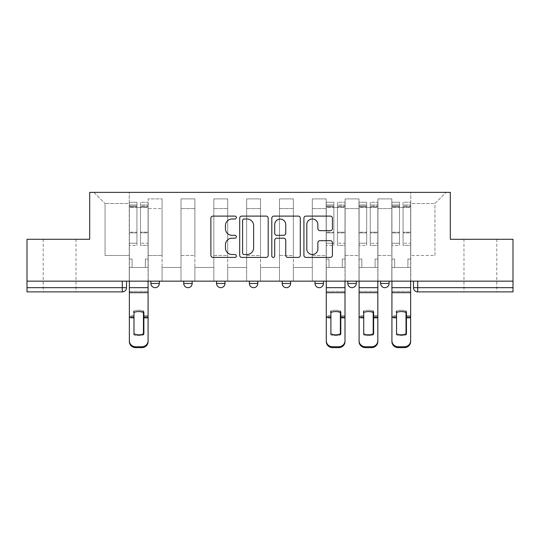 <?xml version="1.0" encoding="UTF-8"?>
<svg xmlns="http://www.w3.org/2000/svg" width="540" height="540" viewBox="0 0 540 540"><rect width="100%" height="100%" fill="white"/><g stroke="black" fill="none" stroke-linecap="round" stroke-linejoin="round"><path stroke-width="0.41" stroke-dasharray="2.7 2.03" d="M236.338 217.553A1.445 1.445 0 0 0 234.893 216.108L212.949 216.108A2.066 2.066 0 0 0 210.884 218.174L210.884 255.346A2.066 2.066 0 0 0 212.949 257.411L234.893 257.411A1.445 1.445 0 0 0 236.338 255.967A1.445 1.445 0 0 0 234.893 254.516L232.052 254.516A6.608 6.608 0 0 1 225.443 247.907L225.443 244.816A6.608 6.608 0 0 1 232.052 238.201L234.893 238.201A1.445 1.445 0 0 0 236.338 236.756A1.445 1.445 0 0 0 234.893 235.312L232.052 235.312A6.608 6.608 0 0 1 225.443 228.704L225.443 225.605A6.608 6.608 0 0 1 232.052 218.997L234.893 218.997A1.445 1.445 0 0 0 236.338 217.553M480.391 291.884L463.982 291.884L480.391 291.884M480.391 239.281L463.982 239.281L480.391 239.281M59.609 291.884L43.2 291.884L59.609 291.884M59.609 239.281L43.2 239.281L59.609 239.281M380.666 281.151L389.084 281.151L380.666 281.151L380.666 283.466A4.205 4.205 0 0 0 384.871 287.672A4.205 4.205 0 0 0 389.084 283.466L380.666 283.466M347.841 281.151L356.258 281.151L347.841 281.151M315.023 281.151L323.44 281.151L315.023 281.151M282.204 281.151L290.621 281.151L282.204 281.151L282.204 283.466L290.621 283.466M257.796 281.151L249.379 281.151L257.796 281.151L257.796 283.466A4.205 4.205 0 0 1 253.591 287.672M216.56 281.151L224.978 281.151L224.978 283.466A4.205 4.205 0 0 1 220.766 287.672A4.205 4.205 0 0 1 216.56 283.466L216.56 281.151L224.978 281.151M183.742 281.151L192.159 281.151L183.742 281.151M150.917 281.151L159.334 281.151L150.917 281.151L150.917 283.466L159.334 283.466M513 281.151L27 281.151L27 239.281L89.694 239.281L89.694 192.368L450.306 192.368L450.306 239.281L513 239.281L513 287.672L413.485 287.672A4.205 4.205 0 0 0 417.697 291.884L513 291.884L513 287.672M27 281.151L122.303 281.151L27 281.151L27 291.884L122.303 291.884A4.205 4.205 0 0 0 126.515 287.672L27 287.672M148.183 208.568L148.183 255.481L148.183 208.568L162.067 208.568L162.067 198.889L162.067 255.481L162.067 208.568L148.183 208.568M148.183 281.151L148.183 198.889L162.067 198.889L148.183 198.889L148.183 281.151L148.183 267.476L129.249 267.476L148.183 267.476L148.183 281.151L129.249 281.151L129.249 192.368L410.751 192.368L93.906 192.368L129.249 192.368L129.249 255.481L129.249 203.519L105.057 203.519L129.249 203.519L129.249 192.368L129.249 281.151L129.249 267.476L129.249 281.151L148.183 281.151M162.067 281.151L162.067 198.889L148.183 198.889L162.067 198.889L162.067 281.151L162.067 267.476L181.008 267.476L162.067 267.476L162.067 281.151L181.008 281.151L181.008 198.889L181.008 208.568L181.008 198.889L194.893 198.889L194.893 208.568L194.893 198.889L181.008 198.889L181.008 281.151L181.008 267.476L181.008 281.151L162.067 281.151M181.008 255.481L181.008 208.568L181.008 255.481L194.893 255.481L194.893 208.568L194.893 255.481L181.008 255.481M194.893 281.151L194.893 198.889L181.008 198.889L194.893 198.889L194.893 281.151L194.893 267.476L213.826 267.476L194.893 267.476L194.893 281.151L213.826 281.151L213.826 198.889L213.826 208.568L213.826 198.889L227.711 198.889L227.711 208.568L227.711 198.889L213.826 198.889L213.826 281.151L213.826 267.476L213.826 281.151L194.893 281.151M213.826 255.481L213.826 208.568L213.826 255.481L227.711 255.481L227.711 208.568L227.711 255.481L213.826 255.481M227.711 281.151L227.711 198.889L213.826 198.889L227.711 198.889L227.711 281.151L227.711 267.476L246.645 267.476L227.711 267.476L227.711 281.151L246.645 281.151L246.645 198.889L246.645 208.568L246.645 198.889L260.53 198.889L260.53 208.568L260.53 198.889L246.645 198.889L246.645 281.151L246.645 267.476L246.645 281.151L227.711 281.151M246.645 255.481L246.645 208.568L246.645 255.481L260.53 255.481L260.53 208.568L260.53 255.481L246.645 255.481M260.53 281.151L260.53 198.889L246.645 198.889L260.53 198.889L260.53 281.151L260.53 267.476L279.47 267.476L260.53 267.476L260.53 281.151L279.47 281.151L279.47 198.889L279.47 208.568L279.47 198.889L293.355 198.889L293.355 208.568L293.355 198.889L279.47 198.889L279.47 281.151L279.47 267.476L279.47 281.151L260.53 281.151M279.47 255.481L279.47 208.568L279.47 255.481L293.355 255.481L293.355 208.568L293.355 255.481L279.47 255.481M293.355 281.151L293.355 198.889L279.47 198.889L293.355 198.889L293.355 281.151L293.355 267.476L312.289 267.476L293.355 267.476L293.355 281.151L312.289 281.151L312.289 198.889L312.289 208.568L312.289 198.889L326.174 198.889L326.174 208.568L326.174 198.889L312.289 198.889L312.289 281.151L312.289 267.476L312.289 281.151L293.355 281.151M312.289 255.481L312.289 208.568L312.289 255.481L326.174 255.481L326.174 208.568L326.174 255.481L312.289 255.481M326.174 281.151L326.174 198.889L312.289 198.889L326.174 198.889L326.174 281.151L326.174 267.476L345.107 267.476L326.174 267.476L326.174 281.151L345.107 281.151L345.107 198.889L345.107 208.568L345.107 198.889L358.992 198.889L358.992 208.568L358.992 198.889L345.107 198.889L345.107 281.151L345.107 267.476L345.107 281.151L326.174 281.151M345.107 255.481L345.107 208.568L345.107 255.481L358.992 255.481L358.992 208.568L358.992 255.481L345.107 255.481M358.992 281.151L358.992 198.889L345.107 198.889L358.992 198.889L358.992 281.151L358.992 267.476L377.933 267.476L358.992 267.476L358.992 281.151L377.933 281.151L377.933 198.889L377.933 208.568L377.933 198.889L391.817 198.889L391.817 208.568L391.817 198.889L377.933 198.889L377.933 281.151L377.933 267.476L377.933 281.151L358.992 281.151M377.933 255.481L377.933 208.568L377.933 255.481L391.817 255.481L391.817 208.568L391.817 255.481L377.933 255.481M391.817 281.151L391.817 198.889L377.933 198.889L391.817 198.889L391.817 281.151L391.817 267.476L410.751 267.476L391.817 267.476L391.817 281.151L410.751 281.151L410.751 192.368L446.094 192.368L410.751 192.368L410.751 203.519L434.943 203.519L410.751 203.519L410.751 255.481L410.751 192.368L410.751 281.151L391.817 281.151L410.751 281.151L410.751 267.476L410.751 281.151L391.817 281.151M148.183 255.481L162.067 255.481L148.183 255.481M105.057 255.481L105.057 203.519L105.057 255.481L129.249 255.481L105.057 255.481M434.943 255.481L434.943 203.519L446.094 192.368L434.943 203.519L434.943 255.481L410.751 255.481L434.943 255.481M417.697 281.151L413.485 281.151L417.697 281.151L417.697 291.884M122.303 281.151L126.515 281.151L122.303 281.151L122.303 291.884M323.44 283.466L315.023 283.466A4.205 4.205 0 0 0 319.235 287.672M356.258 283.466L347.841 283.466A4.205 4.205 0 0 0 352.053 287.672M93.906 192.368L105.057 203.519L93.906 192.368M268.191 255.346L268.191 218.174A2.066 2.066 0 0 0 266.125 216.108L241.758 216.108A2.066 2.066 0 0 0 239.693 218.174L239.693 255.346A2.066 2.066 0 0 0 241.758 257.411L266.125 257.411A2.066 2.066 0 0 0 268.191 255.346M244.033 218.997A1.445 1.445 0 0 0 242.588 220.441L242.588 253.071A1.445 1.445 0 0 0 244.033 254.516L247.023 254.516A6.608 6.608 0 0 0 253.631 247.907L253.631 225.605A6.608 6.608 0 0 0 247.023 218.997L244.033 218.997M273.875 216.108L298.242 216.108A2.066 2.066 0 0 1 300.308 218.174L300.308 255.346A2.066 2.066 0 0 1 298.242 257.411L287.813 257.411A2.066 2.066 0 0 1 285.748 255.346L285.748 240.266A2.066 2.066 0 0 0 283.682 238.201L276.764 238.201A2.066 2.066 0 0 0 274.698 240.266L274.698 255.967A1.445 1.445 0 0 1 273.254 257.411A1.445 1.445 0 0 1 271.809 255.967L271.809 218.174A2.066 2.066 0 0 1 273.875 216.108M285.748 224.626A5.522 5.522 0 0 0 280.219 219.105A5.522 5.522 0 0 0 274.698 224.626L274.698 233.246A2.066 2.066 0 0 0 276.764 235.312L283.682 235.312A2.066 2.066 0 0 0 285.748 233.246L285.748 224.626M319.923 230.668L330.352 230.668A2.066 2.066 0 0 0 332.417 228.602L332.417 218.174A2.066 2.066 0 0 0 330.352 216.108L305.984 216.108A2.066 2.066 0 0 0 303.919 218.174L303.919 255.346A2.066 2.066 0 0 0 305.984 257.411L330.352 257.411A2.066 2.066 0 0 0 332.417 255.346L332.417 242.75A2.066 2.066 0 0 0 330.352 240.685L319.923 240.685A2.066 2.066 0 0 0 317.858 242.75L317.858 248.994A5.522 5.522 0 0 1 312.336 254.516A5.522 5.522 0 0 1 306.808 248.994L306.808 224.525A5.522 5.522 0 0 1 312.336 218.997A5.522 5.522 0 0 1 317.858 224.525L317.858 228.602A2.066 2.066 0 0 0 319.923 230.668M138.719 311.56A13.041 11.475 180 0 0 138.503 311.56A13.041 11.475 180 0 0 133.562 312.417L133.562 311.114A13.041 11.475 180 0 1 138.503 310.257A13.041 11.475 180 0 1 143.451 311.114L143.451 312.269M129.357 281.151L129.357 207.515L140.508 207.515L136.931 207.515L140.508 207.515L140.508 202.257L148.082 202.257L140.508 202.257L140.508 206.132L148.082 206.132L140.508 206.132L140.508 232.173L148.082 232.173L140.508 232.173L140.508 245.383L148.082 245.383L148.082 232.895L140.508 232.895L148.082 232.895L148.082 206.847L140.508 206.847L140.508 245.383L140.508 202.257L140.508 207.515L140.508 204.991L148.082 204.991L140.508 204.991L140.508 245.383L148.082 245.383L148.082 202.257L148.082 267.476L145.341 267.476L145.341 259.058L145.341 267.476L145.341 259.058L148.082 259.058L145.341 259.058L148.082 259.058L145.341 259.058L145.341 267.476L148.082 267.476L145.341 267.476L148.082 267.476L148.082 204.991L148.082 243.243L140.508 243.243L148.082 243.243L148.082 245.383L148.082 202.257L148.082 207.515L148.082 204.991L148.082 206.847L140.508 206.847L140.508 204.991L140.508 207.515L136.931 207.515L136.931 202.257L129.357 202.257L136.931 202.257L136.931 206.132L129.357 206.132L136.931 206.132L136.931 232.173L129.357 232.173L136.931 232.173L136.931 245.383L136.931 202.257L136.931 207.515L136.931 204.991L129.357 204.991L136.931 204.991L136.931 245.383L129.357 245.383L136.931 245.383L136.931 206.847L129.357 206.847L136.931 206.847L136.931 204.991L136.931 207.515L129.357 207.515L129.357 204.991L129.357 243.243L136.931 243.243L129.357 243.243L129.357 245.383L129.357 202.257L129.357 287.672L129.357 259.058L132.091 259.058L129.357 259.058L132.091 259.058L132.091 267.476L132.091 259.058L132.091 267.476L129.357 267.476L132.091 267.476L132.091 259.058L129.357 259.058L129.357 267.476L132.091 267.476L129.357 267.476L129.357 341.651A6.311 5.987 180 0 0 135.668 347.632L135.668 346.768A6.311 5.987 0 0 1 129.357 340.781L129.357 341.651M133.562 312.417L133.562 311.114M143.451 311.114L143.451 334.024M148.082 281.151L148.082 207.515L140.508 207.515L148.082 207.515L140.508 207.515L148.082 207.515L148.082 340.781A6.311 5.987 0 0 1 141.77 346.768L135.668 346.768M148.082 287.672L129.357 287.672L129.357 291.371L148.082 291.371L148.082 287.672L129.357 287.672L148.082 287.672L148.082 340.781M129.357 287.672L129.357 340.781M141.77 346.768L141.77 347.632L135.668 347.632M141.77 347.632A6.311 5.987 180 0 0 148.082 341.651L148.082 318.128L143.869 318.128L143.869 311.114A13.041 11.475 180 0 0 138.929 310.257A13.041 11.475 180 0 0 133.981 311.114L133.981 333.869M133.562 334.739A13.041 12.373 180 0 0 143.451 334.739M133.562 333.869A13.041 12.373 180 0 0 138.719 334.793M143.869 312.417L143.869 311.114M133.562 315.63L129.357 315.63L129.357 291.371L148.082 291.371L148.082 318.128L143.869 318.128L143.869 334.739A13.041 12.373 180 0 1 133.981 334.739M133.981 315.63L129.357 315.63L129.357 318.128L133.981 318.128M143.869 333.869L143.869 334.739M133.981 312.417L133.981 311.114M335.644 311.56A13.041 11.475 180 0 0 335.435 311.56A13.041 11.475 180 0 0 330.487 312.417L330.487 311.114A13.041 11.475 180 0 1 335.435 310.257A13.041 11.475 180 0 1 340.375 311.114L340.375 312.269M326.281 281.151L326.281 207.515L337.433 207.515L333.855 207.515L337.433 207.515L337.433 202.257L345.006 202.257L337.433 202.257L337.433 206.132L345.006 206.132L337.433 206.132L337.433 232.173L345.006 232.173L337.433 232.173L337.433 245.383L345.006 245.383L345.006 232.895L337.433 232.895L345.006 232.895L345.006 206.847L337.433 206.847L337.433 245.383L337.433 202.257L337.433 207.515L337.433 204.991L345.006 204.991L337.433 204.991L337.433 245.383L345.006 245.383L345.006 202.257L345.006 267.476L342.266 267.476L342.266 259.058L342.266 267.476L342.266 259.058L345.006 259.058L342.266 259.058L345.006 259.058L342.266 259.058L342.266 267.476L345.006 267.476L342.266 267.476L345.006 267.476L345.006 204.991L345.006 243.243L337.433 243.243L345.006 243.243L345.006 245.383L345.006 202.257L345.006 207.515L345.006 204.991L345.006 206.847L337.433 206.847L337.433 204.991L337.433 207.515L333.855 207.515L333.855 202.257L326.281 202.257L333.855 202.257L333.855 206.132L326.281 206.132L333.855 206.132L333.855 232.173L326.281 232.173L333.855 232.173L333.855 245.383L333.855 202.257L333.855 207.515L333.855 204.991L326.281 204.991L333.855 204.991L333.855 245.383L326.281 245.383L333.855 245.383L333.855 206.847L326.281 206.847L333.855 206.847L333.855 204.991L333.855 207.515L326.281 207.515L326.281 204.991L326.281 243.243L333.855 243.243L326.281 243.243L326.281 245.383L326.281 202.257L326.281 287.672L326.281 259.058L329.015 259.058L326.281 259.058L329.015 259.058L329.015 267.476L329.015 259.058L329.015 267.476L326.281 267.476L329.015 267.476L329.015 259.058L326.281 259.058L326.281 267.476L329.015 267.476L326.281 267.476L326.281 341.651A6.311 5.987 180 0 0 332.593 347.632L332.593 346.768A6.311 5.987 0 0 1 326.281 340.781L326.281 341.651M330.487 312.417L330.487 311.114M340.375 311.114L340.375 334.024M345.006 281.151L345.006 207.515L337.433 207.515L345.006 207.515L337.433 207.515L345.006 207.515L345.006 340.781A6.311 5.987 0 0 1 338.695 346.768L332.593 346.768M345.006 287.672L326.281 287.672L326.281 291.371L345.006 291.371L345.006 287.672L326.281 287.672L345.006 287.672L345.006 340.781M326.281 287.672L326.281 340.781M338.695 346.768L338.695 347.632L332.593 347.632M338.695 347.632A6.311 5.987 180 0 0 345.006 341.651L345.006 318.128L340.794 318.128L340.794 311.114A13.041 11.475 180 0 0 335.853 310.257A13.041 11.475 180 0 0 330.905 311.114L330.905 333.869M330.487 334.739A13.041 12.373 180 0 0 340.375 334.739M330.487 333.869A13.041 12.373 180 0 0 335.644 334.793M340.794 312.417L340.794 311.114M330.487 315.63L326.281 315.63L326.281 291.371L345.006 291.371L345.006 318.128L340.794 318.128L340.794 334.739A13.041 12.373 180 0 1 330.905 334.739M330.905 315.63L326.281 315.63L326.281 318.128L330.905 318.128M340.794 333.869L340.794 334.739M330.905 312.417L330.905 311.114M368.462 311.56A13.041 11.475 180 0 0 368.253 311.56A13.041 11.475 180 0 0 363.305 312.417L363.305 311.114A13.041 11.475 180 0 1 368.253 310.257A13.041 11.475 180 0 1 373.194 311.114L373.194 312.269M359.1 281.151L359.1 207.515L370.251 207.515L366.674 207.515L370.251 207.515L370.251 202.257L377.825 202.257L370.251 202.257L370.251 206.132L377.825 206.132L370.251 206.132L370.251 232.173L377.825 232.173L370.251 232.173L370.251 245.383L377.825 245.383L377.825 232.895L370.251 232.895L377.825 232.895L377.825 206.847L370.251 206.847L370.251 245.383L370.251 202.257L370.251 207.515L370.251 204.991L377.825 204.991L370.251 204.991L370.251 245.383L377.825 245.383L377.825 202.257L377.825 267.476L375.091 267.476L375.091 259.058L375.091 267.476L375.091 259.058L377.825 259.058L375.091 259.058L377.825 259.058L375.091 259.058L375.091 267.476L377.825 267.476L375.091 267.476L377.825 267.476L377.825 204.991L377.825 243.243L370.251 243.243L377.825 243.243L377.825 245.383L377.825 202.257L377.825 207.515L377.825 204.991L377.825 206.847L370.251 206.847L370.251 204.991L370.251 207.515L366.674 207.515L366.674 202.257L359.1 202.257L366.674 202.257L366.674 206.132L359.1 206.132L366.674 206.132L366.674 232.173L359.1 232.173L366.674 232.173L366.674 245.383L366.674 202.257L366.674 207.515L366.674 204.991L359.1 204.991L366.674 204.991L366.674 245.383L359.1 245.383L366.674 245.383L366.674 206.847L359.1 206.847L366.674 206.847L366.674 204.991L366.674 207.515L359.1 207.515L359.1 204.991L359.1 243.243L366.674 243.243L359.1 243.243L359.1 245.383L359.1 202.257L359.1 287.672L359.1 259.058L361.834 259.058L359.1 259.058L361.834 259.058L361.834 267.476L361.834 259.058L361.834 267.476L359.1 267.476L361.834 267.476L361.834 259.058L359.1 259.058L359.1 267.476L361.834 267.476L359.1 267.476L359.1 341.651A6.311 5.987 180 0 0 365.411 347.632L365.411 346.768A6.311 5.987 0 0 1 359.1 340.781L359.1 341.651M363.305 312.417L363.305 311.114M373.194 311.114L373.194 334.024M377.825 281.151L377.825 207.515L370.251 207.515L377.825 207.515L370.251 207.515L377.825 207.515L377.825 340.781A6.311 5.987 0 0 1 371.513 346.768L365.411 346.768M377.825 287.672L359.1 287.672L359.1 291.371L377.825 291.371L377.825 287.672L359.1 287.672L377.825 287.672L377.825 341.651A6.311 5.987 180 0 1 371.513 347.632L365.411 347.632M359.1 287.672L359.1 340.781M363.305 334.739A13.041 12.373 180 0 0 373.194 334.739M363.305 333.869A13.041 12.373 180 0 0 368.462 334.793M373.619 312.417L373.619 311.114A13.041 11.475 180 0 0 368.671 310.257A13.041 11.475 180 0 0 363.731 311.114L363.731 333.869M373.619 333.869L373.619 311.114M363.305 315.63L359.1 315.63L359.1 291.371L377.825 291.371L377.825 341.651M363.731 315.63L359.1 315.63L359.1 318.128L363.731 318.128M363.731 312.417L363.731 311.114M373.619 334.739A13.041 12.373 180 0 1 363.731 334.739M401.281 311.56A13.041 11.475 180 0 0 401.072 311.56A13.041 11.475 180 0 0 396.131 312.417L396.131 311.114A13.041 11.475 180 0 1 401.072 310.257A13.041 11.475 180 0 1 406.019 311.114L406.019 312.269M391.919 281.151L391.919 207.515L403.07 207.515L399.492 207.515L403.07 207.515L403.07 202.257L410.643 202.257L403.07 202.257L403.07 206.132L410.643 206.132L403.07 206.132L403.07 232.173L410.643 232.173L403.07 232.173L403.07 245.383L410.643 245.383L410.643 232.895L403.07 232.895L410.643 232.895L410.643 206.847L403.07 206.847L403.07 245.383L403.07 202.257L403.07 207.515L403.07 204.991L410.643 204.991L403.07 204.991L403.07 245.383L410.643 245.383L410.643 202.257L410.643 267.476L407.909 267.476L407.909 259.058L407.909 267.476L407.909 259.058L410.643 259.058L407.909 259.058L410.643 259.058L407.909 259.058L407.909 267.476L410.643 267.476L407.909 267.476L410.643 267.476L410.643 204.991L410.643 243.243L403.07 243.243L410.643 243.243L410.643 245.383L410.643 202.257L410.643 207.515L410.643 204.991L410.643 206.847L403.07 206.847L403.07 204.991L403.07 207.515L399.492 207.515L399.492 202.257L391.919 202.257L399.492 202.257L399.492 206.132L391.919 206.132L399.492 206.132L399.492 232.173L391.919 232.173L399.492 232.173L399.492 245.383L399.492 202.257L399.492 207.515L399.492 204.991L391.919 204.991L399.492 204.991L399.492 245.383L391.919 245.383L399.492 245.383L399.492 206.847L391.919 206.847L399.492 206.847L399.492 204.991L399.492 207.515L391.919 207.515L391.919 204.991L391.919 243.243L399.492 243.243L391.919 243.243L391.919 245.383L391.919 202.257L391.919 287.672L391.919 259.058L394.659 259.058L391.919 259.058L394.659 259.058L394.659 267.476L394.659 259.058L394.659 267.476L391.919 267.476L394.659 267.476L394.659 259.058L391.919 259.058L391.919 267.476L394.659 267.476L391.919 267.476L391.919 341.651A6.311 5.987 180 0 0 398.23 347.632L398.23 346.768A6.311 5.987 0 0 1 391.919 340.781L391.919 341.651M396.131 312.417L396.131 311.114M406.019 311.114L406.019 334.024M410.643 281.151L410.643 207.515L403.07 207.515L410.643 207.515L403.07 207.515L410.643 207.515L410.643 340.781A6.311 5.987 0 0 1 404.332 346.768L398.23 346.768M410.643 287.672L391.919 287.672L391.919 291.371L410.643 291.371L410.643 287.672L391.919 287.672L410.643 287.672L410.643 340.781M391.919 287.672L391.919 340.781M404.332 346.768L404.332 347.632L398.23 347.632M404.332 347.632A6.311 5.987 180 0 0 410.643 341.651L410.643 318.128L406.438 318.128L406.438 311.114A13.041 11.475 180 0 0 401.497 310.257A13.041 11.475 180 0 0 396.549 311.114L396.549 333.869M396.131 334.739A13.041 12.373 180 0 0 406.019 334.739M396.131 333.869A13.041 12.373 180 0 0 401.281 334.793M406.438 312.417L406.438 311.114M396.131 315.63L391.919 315.63L391.919 291.371L410.643 291.371L410.643 318.128L406.438 318.128L406.438 334.739A13.041 12.373 180 0 1 396.549 334.739M396.549 315.63L391.919 315.63L391.919 318.128L396.549 318.128M406.438 333.869L406.438 334.739M396.549 312.417L396.549 311.114M257.796 283.466L249.379 283.466M224.978 283.466L216.56 283.466M192.159 283.466L183.742 283.466M391.817 208.568L377.933 208.568L391.817 208.568M358.992 208.568L345.107 208.568L358.992 208.568M326.174 208.568L312.289 208.568L326.174 208.568M293.355 208.568L279.47 208.568L293.355 208.568M260.53 208.568L246.645 208.568L260.53 208.568M227.711 208.568L213.826 208.568L227.711 208.568M194.893 208.568L181.008 208.568L194.893 208.568M133.562 316.926L129.357 316.926M133.562 318.128L129.357 318.128M148.082 316.926L143.451 316.926M148.082 292.673L129.357 292.673M148.082 315.63L143.869 315.63L148.082 315.63M133.562 317.264L129.357 317.264M148.082 317.264L143.451 317.264M129.357 232.895L136.931 232.895L129.357 232.895M330.487 316.926L326.281 316.926M330.487 318.128L326.281 318.128M345.006 316.926L340.375 316.926M345.006 292.673L326.281 292.673M345.006 315.63L340.794 315.63L345.006 315.63M330.487 317.264L326.281 317.264M345.006 317.264L340.375 317.264M326.281 232.895L333.855 232.895L326.281 232.895M363.305 316.926L359.1 316.926M363.305 318.128L359.1 318.128M377.825 316.926L373.194 316.926M377.825 318.128L373.619 318.128L377.825 318.128M377.825 292.673L359.1 292.673M377.825 315.63L373.619 315.63L377.825 315.63M363.305 317.264L359.1 317.264M377.825 317.264L373.194 317.264M359.1 232.895L366.674 232.895L359.1 232.895M371.513 346.768L371.513 347.632M396.131 316.926L391.919 316.926M396.131 318.128L391.919 318.128M410.643 316.926L406.019 316.926M410.643 292.673L391.919 292.673M410.643 315.63L406.438 315.63L410.643 315.63M396.131 317.264L391.919 317.264M410.643 317.264L406.019 317.264M391.919 232.895L399.492 232.895L391.919 232.895M463.982 239.281L463.982 291.884M43.2 239.281L43.2 291.884M76.019 239.281L76.019 291.884M496.8 239.281L496.8 291.884"/><path stroke-width="0.81" d="M236.338 217.553A1.445 1.445 0 0 0 234.893 216.108L212.949 216.108A2.066 2.066 0 0 0 210.884 218.174L210.884 255.346A2.066 2.066 0 0 0 212.949 257.411L234.893 257.411A1.445 1.445 0 0 0 236.338 255.967A1.445 1.445 0 0 0 234.893 254.516L232.052 254.516A6.608 6.608 0 0 1 225.443 247.907L225.443 244.816A6.608 6.608 0 0 1 232.052 238.201L234.893 238.201A1.445 1.445 0 0 0 236.338 236.756A1.445 1.445 0 0 0 234.893 235.312L232.052 235.312A6.608 6.608 0 0 1 225.443 228.704L225.443 225.605A6.608 6.608 0 0 1 232.052 218.997L234.893 218.997A1.445 1.445 0 0 0 236.338 217.553M347.841 281.151L347.841 283.466L356.258 283.466A4.205 4.205 0 0 1 352.053 287.672A4.205 4.205 0 0 1 347.841 283.466L347.841 281.151M315.023 281.151L315.023 283.466L323.44 283.466A4.205 4.205 0 0 1 319.235 287.672A4.205 4.205 0 0 1 315.023 283.466L315.023 281.151M249.379 283.466L249.379 281.151L249.379 283.466A4.205 4.205 0 0 0 253.591 287.672A4.205 4.205 0 0 1 249.379 283.466L257.796 283.466A4.205 4.205 0 0 1 253.591 287.672M183.742 283.466L183.742 281.151L183.742 283.466A4.205 4.205 0 0 0 187.947 287.672A4.205 4.205 0 0 1 183.742 283.466L192.159 283.466A4.205 4.205 0 0 1 187.947 287.672A4.205 4.205 0 0 0 192.159 283.466L192.159 281.151L192.159 283.466M330.352 230.668A2.066 2.066 0 0 0 332.417 228.602L332.417 218.174A2.066 2.066 0 0 0 330.352 216.108L305.984 216.108A2.066 2.066 0 0 0 303.919 218.174L303.919 255.346A2.066 2.066 0 0 0 305.984 257.411L330.352 257.411A2.066 2.066 0 0 0 332.417 255.346L332.417 242.75A2.066 2.066 0 0 0 330.352 240.685L319.923 240.685A2.066 2.066 0 0 0 317.858 242.75L317.858 248.994A5.522 5.522 0 0 1 312.336 254.516A5.522 5.522 0 0 1 306.808 248.994L306.808 224.525A5.522 5.522 0 0 1 312.336 218.997A5.522 5.522 0 0 1 317.858 224.525L317.858 228.602A2.066 2.066 0 0 0 319.923 230.668L330.352 230.668M27 281.151L27 239.281L89.694 239.281L89.694 192.368L450.306 192.368L450.306 239.281L513 239.281L513 281.151L27 281.151L27 287.672L126.515 287.672L126.515 281.151L126.515 287.672A4.205 4.205 0 0 1 122.303 291.884L27 291.884L27 287.672M268.191 218.174A2.066 2.066 0 0 0 266.125 216.108L241.758 216.108A2.066 2.066 0 0 0 239.693 218.174L239.693 255.346A2.066 2.066 0 0 0 241.758 257.411L266.125 257.411A2.066 2.066 0 0 0 268.191 255.346L268.191 218.174M273.875 216.108L298.242 216.108A2.066 2.066 0 0 1 300.308 218.174L300.308 255.346A2.066 2.066 0 0 1 298.242 257.411L287.813 257.411A2.066 2.066 0 0 1 285.748 255.346L285.748 240.266A2.066 2.066 0 0 0 283.682 238.201L276.764 238.201A2.066 2.066 0 0 0 274.698 240.266L274.698 255.967A1.445 1.445 0 0 1 273.254 257.411A1.445 1.445 0 0 1 271.809 255.967L271.809 218.174A2.066 2.066 0 0 1 273.875 216.108M413.485 281.151L413.485 287.672L513 287.672L513 291.884L417.697 291.884A4.205 4.205 0 0 1 413.485 287.672L413.485 281.151M513 281.151L513 287.672M389.084 281.151L389.084 283.466A4.205 4.205 0 0 1 384.871 287.672A4.205 4.205 0 0 1 380.666 283.466L389.084 283.466L389.084 281.151M380.666 281.151L380.666 283.466M356.258 283.466L356.258 281.151L356.258 283.466A4.205 4.205 0 0 1 352.053 287.672M323.44 283.466L323.44 281.151L323.44 283.466A4.205 4.205 0 0 1 319.235 287.672M290.621 281.151L290.621 283.466A4.205 4.205 0 0 1 286.409 287.672A4.205 4.205 0 0 1 282.204 283.466A4.205 4.205 0 0 0 286.409 287.672A4.205 4.205 0 0 0 290.621 283.466L290.621 281.151M282.204 281.151L282.204 283.466L290.621 283.466M257.796 281.151L257.796 283.466M224.978 281.151L224.978 283.466A4.205 4.205 0 0 1 220.766 287.672A4.205 4.205 0 0 1 216.56 283.466L224.978 283.466M216.56 281.151L216.56 283.466M159.334 281.151L159.334 283.466A4.205 4.205 0 0 1 155.129 287.672A4.205 4.205 0 0 1 150.917 283.466A4.205 4.205 0 0 0 155.129 287.672A4.205 4.205 0 0 0 159.334 283.466L159.334 281.151M150.917 281.151L150.917 283.466L159.334 283.466M244.033 218.997A1.445 1.445 0 0 0 242.588 220.441L242.588 253.071A1.445 1.445 0 0 0 244.033 254.516L247.023 254.516A6.608 6.608 0 0 0 253.631 247.907L253.631 225.605A6.608 6.608 0 0 0 247.023 218.997L244.033 218.997M285.748 224.626A5.522 5.522 0 0 0 280.219 219.105A5.522 5.522 0 0 0 274.698 224.626L274.698 233.246A2.066 2.066 0 0 0 276.764 235.312L283.682 235.312A2.066 2.066 0 0 0 285.748 233.246L285.748 224.626M143.451 334.024L143.451 312.269M138.719 311.56A13.041 11.475 180 0 1 143.451 312.417M129.357 318.128L129.357 340.781A6.311 5.987 0 0 0 135.668 346.768L141.77 346.768A6.311 5.987 0 0 0 148.082 340.781L148.082 341.651A6.311 5.987 180 0 1 141.77 347.632L141.77 346.768M138.719 334.793A13.041 12.373 180 0 0 143.451 333.869M143.869 317.264L143.869 312.417A13.041 11.475 180 0 0 138.929 311.56A13.041 11.475 180 0 0 133.981 312.417L133.981 333.869A13.041 12.373 180 0 0 143.869 333.869L143.869 317.264L148.082 317.264L148.082 340.781M148.082 281.151L148.082 317.264M129.357 281.151L129.357 340.781M135.668 346.768L135.668 347.632L141.77 347.632M135.668 347.632A6.311 5.987 180 0 1 129.357 341.651M340.375 334.024L340.375 312.269M335.644 311.56A13.041 11.475 180 0 1 340.375 312.417M326.281 318.128L326.281 340.781A6.311 5.987 0 0 0 332.593 346.768L338.695 346.768A6.311 5.987 0 0 0 345.006 340.781L345.006 341.651A6.311 5.987 180 0 1 338.695 347.632L338.695 346.768M335.644 334.793A13.041 12.373 180 0 0 340.375 333.869M340.794 317.264L340.794 312.417A13.041 11.475 180 0 0 335.853 311.56A13.041 11.475 180 0 0 330.905 312.417L330.905 333.869A13.041 12.373 180 0 0 340.794 333.869L340.794 317.264L345.006 317.264L345.006 340.781M345.006 281.151L345.006 317.264M326.281 281.151L326.281 340.781M332.593 346.768L332.593 347.632L338.695 347.632M332.593 347.632A6.311 5.987 180 0 1 326.281 341.651M373.194 334.024L373.194 312.269M368.462 311.56A13.041 11.475 180 0 1 373.194 312.417M377.825 281.151L377.825 341.651A6.311 5.987 180 0 1 371.513 347.632L371.513 346.768A6.311 5.987 0 0 0 377.825 340.781L377.825 341.651M359.1 318.128L359.1 340.781A6.311 5.987 0 0 0 365.411 346.768L371.513 346.768M368.462 334.793A13.041 12.373 180 0 0 373.194 333.869M373.619 317.264L373.619 312.417A13.041 11.475 180 0 0 368.671 311.56A13.041 11.475 180 0 0 363.731 312.417L363.731 333.869A13.041 12.373 180 0 0 373.619 333.869L373.619 317.264L377.825 317.264M359.1 281.151L359.1 340.781M365.411 346.768L365.411 347.632L371.513 347.632M365.411 347.632A6.311 5.987 180 0 1 359.1 341.651M406.019 334.024L406.019 312.269M401.281 311.56A13.041 11.475 180 0 1 406.019 312.417M391.919 318.128L391.919 340.781A6.311 5.987 0 0 0 398.23 346.768L404.332 346.768A6.311 5.987 0 0 0 410.643 340.781L410.643 341.651A6.311 5.987 180 0 1 404.332 347.632L404.332 346.768M401.281 334.793A13.041 12.373 180 0 0 406.019 333.869M406.438 317.264L406.438 312.417A13.041 11.475 180 0 0 401.497 311.56A13.041 11.475 180 0 0 396.549 312.417L396.549 333.869A13.041 12.373 180 0 0 406.438 333.869L406.438 317.264L410.643 317.264L410.643 340.781M410.643 281.151L410.643 317.264M391.919 281.151L391.919 340.781M398.23 346.768L398.23 347.632L404.332 347.632M398.23 347.632A6.311 5.987 180 0 1 391.919 341.651M122.303 281.151L122.303 291.884M417.697 281.151L417.697 291.884M143.869 318.128L143.451 318.128M143.869 315.63L143.451 315.63M143.869 316.926L148.082 316.926M129.357 316.926L133.981 316.926M129.357 292.673L148.082 292.673M129.357 317.264L133.981 317.264M129.357 287.672L148.082 287.672M340.794 318.128L340.375 318.128M340.794 315.63L340.375 315.63M340.794 316.926L345.006 316.926M326.281 316.926L330.905 316.926M326.281 292.673L345.006 292.673M326.281 317.264L330.905 317.264M326.281 287.672L345.006 287.672M373.619 318.128L373.194 318.128M373.619 315.63L373.194 315.63M373.619 316.926L377.825 316.926M359.1 316.926L363.731 316.926M359.1 292.673L377.825 292.673M359.1 317.264L363.731 317.264M359.1 287.672L377.825 287.672M406.438 318.128L406.019 318.128M406.438 315.63L406.019 315.63M406.438 316.926L410.643 316.926M391.919 316.926L396.549 316.926M391.919 292.673L410.643 292.673M391.919 317.264L396.549 317.264M391.919 287.672L410.643 287.672"/></g></svg>
